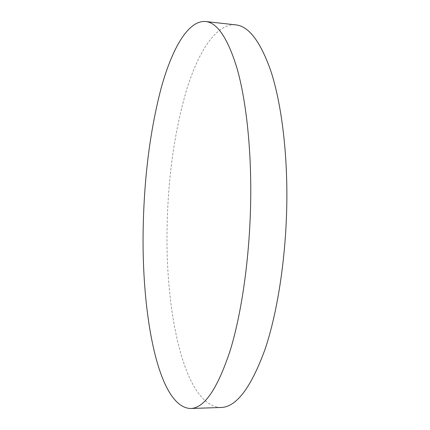 <?xml version="1.0" encoding="UTF-8"?>
<svg xmlns="http://www.w3.org/2000/svg" width="430" height="430" viewBox="0 0 430 430"><rect width="100%" height="100%" fill="white"/><g stroke="black" fill="none" stroke-linecap="round" stroke-linejoin="round"><path stroke-width="0.32" stroke-dasharray="2.15 1.61" d="M220.869 407.484C184.524 406.371 165.281 313.696 167.082 227.905C167.996 177.687 174.419 131.951 186.346 90.687C198.268 51.767 216.043 23.36 235.688 24.865"/><path stroke-width="0.64" d="M205.497 21.5L235.688 24.865C248.782 26.079 260.553 41.619 271.002 71.487C280.801 101.722 286.955 147.055 286.875 196.23C286.724 252.937 278.07 310.874 264.971 349.531C250.926 387.919 236.226 407.237 220.869 407.484L190.506 408.5C157.944 407.188 141.233 313.61 143.217 227.104C144.26 176.467 150.199 130.274 161.035 88.537C171.86 49.154 187.883 20.237 205.497 21.5C217.241 22.548 227.75 38.136 237.016 68.257C245.702 98.766 251.055 144.663 250.765 194.521C250.384 252.012 242.326 310.788 230.373 349.945C217.569 388.811 204.277 408.328 190.506 408.5"/></g></svg>
